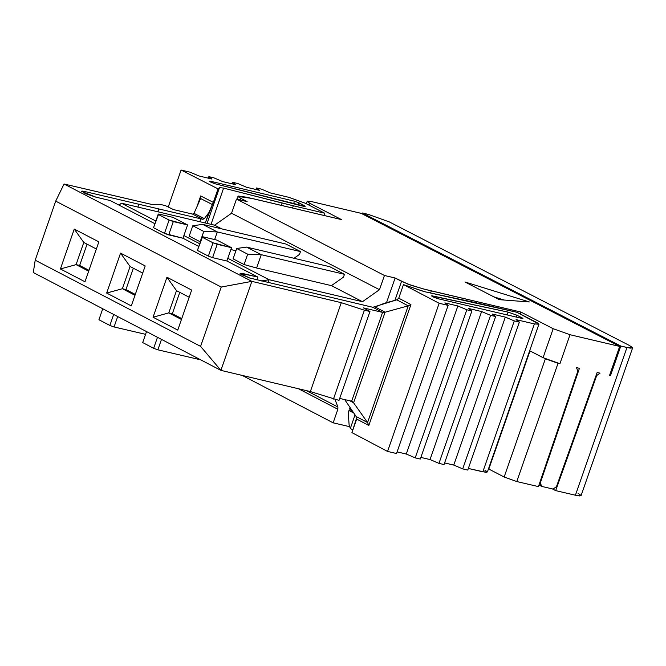 <?xml version="1.0" encoding="UTF-8"?>
<svg xmlns="http://www.w3.org/2000/svg" width="666" height="666" viewBox="0 0 666 666"><rect width="100%" height="100%" fill="white"/><g stroke="black" fill="none" stroke-linecap="round" stroke-linejoin="round"><path stroke-width="1" d="M252.123 198.46L341.5 219.605L309.59 203.163L308.924 205.086L309.59 203.163L341.5 219.605L246.87 197.269L238.37 196.037L238.195 196.736L240.742 198.318L237.962 196.428L252.123 198.46M596.669 375.524L600.041 373.16L597.152 372.477L556.46 486.655L553.046 489.052L541.683 486.396L538.977 484.99L541.683 486.396L539.785 482.609L540.326 482.883L579.428 368.306L576.473 367.615L577.83 371.137L538.428 486.596L516.783 481.543L504.154 477.014L545.379 358.774L529.661 350.757L543.073 357.684L553.18 328.696L543.073 357.684L559.923 363.719L570.029 334.732L553.18 328.696L520.887 312.054L520.213 313.986L520.887 312.054L425.657 289.543L411.521 285.414L401.548 281.327L394.921 300.358L401.548 281.327L395.113 278.005L384.44 275.483L379.487 289.693L362.471 301.698L269.131 279.72L227.814 258.308L269.131 279.72L362.471 301.698L331.435 285.639L343.49 277.139L344.472 274.309L329.795 266.725L246.587 247.103L329.795 266.725L344.472 274.309L343.49 277.139L331.435 285.639L362.471 301.698L379.487 289.693L231.552 213.237L236.472 199.092L231.552 213.237L379.487 289.693L384.44 275.483L236.472 199.092L247.128 201.615L240.742 198.318L240.168 199.966L240.742 198.318L247.128 201.615L236.472 199.092L384.44 275.483L395.113 278.005L407.734 284.049L423.01 288.853L520.887 312.054L553.18 328.696L570.029 334.732L619.663 346.428L361.197 213.353L311.738 201.64L307.201 201.165L309.59 203.163L307.126 201.44L311.738 201.64L361.197 213.353L619.663 346.428L609.557 375.399L619.663 346.428L570.029 334.732L559.923 363.719L558.041 363.278L516.783 481.543L538.428 486.596L577.83 371.137L576.473 367.615L579.428 368.306L540.326 482.883L541.683 486.396L553.046 489.052L556.46 486.655L597.152 372.477L600.041 373.16L596.678 375.549M499.267 299.658L464.96 281.976L529.328 301.956L499.267 299.658L529.328 301.956L464.96 281.976L499.267 299.658M362.063 213.803L362.337 212.987L368.456 214.435L389.335 221.92L629.512 345.529L632.675 347.744L626.956 347.51L620.812 346.062L610.497 375.616L609.557 375.399L610.497 375.616L609.631 375.174L610.497 375.616L620.812 346.062L362.337 212.987L362.063 213.803M119.072 205.136L121.412 203.205L119.072 205.136M199.717 243.748L183.891 235.556L199.717 243.748M155.836 221.02L121.437 203.188L155.836 221.02M261.413 280.969L269.106 279.728L261.413 280.969M431.293 290.925L430.577 292.982L431.293 290.925M596.694 375.566L555.685 490.626L575.407 495.221L626.956 347.51L575.407 495.221L555.685 490.626L552.339 488.886L555.685 490.626L596.694 375.566M349.941 407.742L349.483 409.049L351.681 410.198L349.483 409.049L349.941 407.742M350.324 428.438L349.126 425.108L348.243 412.604L348.967 410.531L352.505 411.355L348.967 410.531L353.638 412.962L348.967 410.531L348.243 412.604L349.126 425.108L350.324 428.438L355.028 414.926L350.324 428.438L352.863 429.928M395.113 278.005L386.521 302.672L395.113 278.005M493.681 296.778L504.162 300.033L493.681 296.778M268.115 282.575L269.106 279.712L268.115 282.575M231.552 213.237L214.585 225.183L221.711 228.871L214.585 225.183L121.437 203.188L214.585 225.183L231.552 213.237M299.5 254.404L293.989 258.283L299.5 254.404L300.483 251.573L299.5 254.404M331.435 285.639L256.61 268.015L244.081 264.544L233.083 258.849L244.081 264.544L247.685 254.179L236.688 248.485L233.083 258.849L236.688 248.485L246.587 247.103L261.247 254.687L256.61 268.015L331.435 285.639M235.906 250.732L230.861 249.542L235.906 250.732M200.374 241.85L189.194 236.105L200.158 241.783L203.754 231.435L192.79 225.757L189.194 236.105L192.79 225.757L202.68 224.375L285.839 244.006L300.483 251.573L217.307 231.943L214.652 239.569L217.307 231.943L300.483 251.573L285.839 244.006L202.68 224.375L217.307 231.943L202.68 224.375L192.79 225.757L203.754 231.435L217.307 231.943L203.754 231.435L200.374 241.85M344.472 274.309L261.247 254.687L344.472 274.309M261.247 254.687L246.587 247.103L236.688 248.485L247.685 254.179L261.247 254.687L247.685 254.179L244.081 264.544L256.61 268.015L261.247 254.687M95.929 197.169L110.19 200.541L95.929 197.169L85.231 193.548L81.976 191.059L81.51 191.367L95.929 197.169M305.411 203.272L324.7 213.22L323.926 215.451L324.7 213.22L293.306 205.786L292.532 208.025L293.306 205.786L324.7 213.22L305.411 203.272L288.728 197.294L305.411 203.272M577.988 493.181L581.168 495.562L579.52 495.937L575.407 495.221L581.143 495.421L632.542 348.118M545.379 358.774L504.154 477.014L488.478 468.856L504.154 477.014L516.783 481.543L558.025 363.278L545.953 359.024L558.025 363.278M484.89 470.179L487.346 471.861L486.105 472.385L468.34 468.448L482.833 471.819L487.395 471.961L538.844 324.409M462.703 468.889L453.762 465.068L462.703 468.889L514.285 320.912L462.703 468.889L467.773 470.071L519.355 322.103L514.285 320.912L505.336 317.108L492.349 314.061L495.629 316.533L490.559 315.343L481.61 311.538L468.614 308.483L471.886 310.964L466.816 309.773L457.867 305.96L444.863 302.905L448.135 305.386L439.16 303.28L403.471 284.615L424.1 291.591L474.991 302.506L516.908 312.279L538.952 324.109L534.39 323.926L516.067 319.622L519.355 322.103L467.773 470.071L465.234 469.48M453.762 465.068L444.605 462.937L453.762 465.068L505.336 317.108L453.762 465.068M438.969 463.378L430.028 459.548L438.969 463.378L490.559 315.343L438.969 463.378L444.039 464.56L495.629 316.533L444.039 464.56L441.508 463.969M430.028 459.548L420.854 457.417L430.028 459.548L481.61 311.538L430.028 459.548M415.218 457.858L406.277 454.029L415.218 457.858L466.816 309.773L415.218 457.858L420.296 459.041L471.886 310.964L420.296 459.041L417.757 458.449M406.277 454.029L397.094 451.898L406.277 454.029L457.867 305.96L406.277 454.029M396.528 453.521L387.554 451.431L351.931 432.617L387.554 451.431L396.528 453.521L448.135 305.386L396.528 453.521M298.493 388.753L337.862 409.257L333.142 422.827L349.392 426.615L333.142 422.827L242.208 375.416L333.142 422.827L337.862 409.257L298.493 388.761M337.862 409.257L337.895 407.009L306.485 390.651L337.895 407.009L334.998 399.434L337.895 407.009L337.862 409.257M202.847 219.339L192.599 214.102L173.501 209.59L165.401 205.627L159.848 204.312L151.365 204.354L64.044 183.999L251.856 281.368L341.292 302.68L364.394 310.19L369.963 311.497L363.436 307.883L382.575 312.396L351.648 401.215L339.702 398.426L351.648 401.215L382.575 312.396L372.694 307.217M339.019 400.374L310.356 391.566L220.904 370.371L33.3 272.544L220.904 370.371L310.356 391.566L339.019 400.374L369.963 311.497L339.019 400.374M202.872 219.28L204.354 218.631L208.924 212.521L205.286 222.985L213.328 202.381L200.699 195.937L196.92 206.793L200.699 195.937L213.328 202.381L218.023 188.869L219.497 187.596L218.023 188.869L181.094 170.038L190.093 172.186L198.901 175.941L211.946 179.046L208.833 176.64L213.928 177.847L222.727 181.61L235.772 184.707L232.65 182.301L237.737 183.508L246.545 187.263L259.574 190.368L256.452 187.954L261.538 189.161L270.338 192.924L288.728 197.294L270.338 192.924L261.538 189.161L256.452 187.954L259.574 190.368L246.545 187.263L237.737 183.508L232.65 182.301L235.772 184.707L222.727 181.61L213.928 177.847L208.833 176.64L211.946 179.046L198.901 175.941L190.093 172.186L181.094 170.038L218.023 188.869L213.328 202.381L208.924 212.521L204.354 218.631L202.697 219.264L84.624 191.492L81.976 191.059L81.76 191.675L81.976 191.059L84.624 191.492L202.697 219.256M356.651 419.047L368.822 425.474L367.574 422.544L368.822 425.474L410.93 304.57L408.225 305.836L410.93 304.57L398.743 298.193L403.471 284.615L398.743 298.193L396.778 299.842L408.225 305.836L367.574 422.544L353.571 402.772L349.833 400.79L353.571 402.772L385.106 312.204L375.133 306.976L385.106 312.204L382.575 312.396L372.843 307.292L249.7 277.997L240.642 274.117L240.401 273.26L257.867 277.064L226.873 261.005L212.587 257.642L208.375 256.127L197.394 250.433L208.375 256.127L213.012 242.799L202.023 237.104L197.394 250.433L202.572 236.721L216.858 240.085L231.51 247.677L226.873 261.005L257.867 277.064L256.885 279.895L257.867 277.064L243.573 273.701L242.99 275.391L243.573 273.701L240.076 273.56L249.7 277.997L372.827 307.284L396.778 299.842L398.743 298.193L410.93 304.57L368.822 425.474L356.651 419.047L351.931 432.617L356.71 417.715M198.776 246.445L182.959 238.245L164.477 233.375L153.513 227.689L164.477 233.375L169.106 220.055L158.142 214.377L153.513 227.689L158.699 213.994L172.969 217.366L187.587 224.933L182.959 238.245L198.776 246.445M154.903 223.709L110.19 200.541L154.903 223.709M557.892 363.203L545.953 359.024M224.425 188.32L293.306 205.786L282.134 203.038L281.318 205.369L282.134 203.038L224.392 188.303M219.497 187.596L223.61 188.103L211.014 224.342L223.61 188.103L219.497 187.596L207.051 223.401L219.497 187.596M210.314 181.194L294.464 201.19L298.643 202.689L305.136 206.36L215.343 183.849L211.372 182.401L209.748 181.56L210.265 181.177L209.149 181.135L209.748 181.56L215.343 183.849L302.381 206.052L305.136 206.269L303.921 205.411L303.596 206.335L303.921 205.411L298.643 202.689L297.877 204.903L298.643 202.689L294.464 201.19L293.556 203.804L294.464 201.19L210.314 181.194L210.123 181.751M208.833 176.64L208.3 178.18L208.833 176.64M232.65 182.301L232.118 183.841L232.65 182.301M256.452 187.954L255.919 189.494L256.452 187.954M181.094 170.038L168.248 207.018L181.094 170.038M530.003 350.932L488.827 469.039L530.003 350.932M424.783 291.741L403.471 284.615L439.16 303.28L387.554 451.431L439.16 303.28L448.135 305.386L444.863 302.905L457.867 305.96L466.816 309.773L471.886 310.964L468.614 308.483L481.61 311.538L490.559 315.343L495.629 316.533L492.349 314.061L505.336 317.108L514.285 320.912L519.355 322.103L516.067 319.622L534.39 323.926L482.833 471.819L534.39 323.926L538.977 324.217L537.137 322.719L516.908 312.279L424.75 291.725M356.152 416.516L344.705 399.592L356.152 416.516L367.574 422.544L356.152 416.516M521.811 318.381L522.943 318.423L522.311 317.982L522.144 318.456L522.311 317.982L516.916 315.209L516.258 317.083L516.916 315.209L508.091 312.104L507.101 314.926L508.091 312.104L431.443 295.887L437.903 298.676L433.733 297.186L432.076 296.328L432.392 295.887L508.091 312.104L516.916 315.209L522.311 317.982L521.811 318.381L437.953 298.693L521.811 318.381M210.073 181.726L210.265 181.177M382.575 312.396L363.436 307.883L369.963 311.497L364.394 310.19L341.292 302.68L251.856 281.368L64.036 183.999L151.365 204.354L159.848 204.312L165.401 205.627L173.501 209.59L192.599 214.102L202.689 219.256M200.791 218.848L199.8 221.695L200.791 218.848M159.049 208.991L158.058 211.838L159.049 208.991M158.749 208.924L157.759 211.763L158.749 208.924M138.944 204.129L137.912 207.084L138.944 204.129M84.624 191.492L84.091 193.032L84.624 191.492M351.648 401.215L353.571 402.764L352.256 401.473M364.394 310.19L333.45 399.067L364.394 310.19M341.292 302.68L310.356 391.566L341.292 302.68M251.856 281.368L220.896 370.371L200.591 346.378L35.198 260.19L33.3 272.544L35.198 260.19L55.703 201.124L221.22 287.046L251.856 281.368L221.22 287.046L200.591 346.378L220.896 370.371L251.856 281.368M102.747 308.758L98.926 319.747L109.865 325.449L113.678 314.46L109.865 325.449L114.061 326.956L145.563 334.332L114.061 326.956L117.682 316.55L114.061 326.956L109.865 325.449L98.926 319.747L102.747 308.758M161.488 339.394L157.867 349.817L200.699 359.84L157.867 349.817L161.488 339.394M146.52 331.585L142.699 342.582L153.655 348.301L157.484 337.304L153.655 348.301L157.867 349.817L153.655 348.301L142.699 342.582L146.52 331.585M193.989 213.37L200.608 198.535L200.699 195.937L200.608 198.535L212.462 204.587L200.608 198.535L194.006 213.345L204.354 218.631L194.006 213.345L192.599 214.102M64.044 183.999L55.703 201.124L64.044 183.999M231.51 247.677L217.224 244.305L212.587 257.642L226.873 261.005L231.51 247.677L216.858 240.085L202.572 236.721L202.023 237.104L213.012 242.799L208.375 256.127L212.587 257.642L217.224 244.305L213.012 242.799L231.51 247.677M187.587 224.933L173.31 221.562L168.681 234.882L182.959 238.245L187.587 224.933L172.969 217.366L158.699 213.994L158.142 214.377L169.106 220.055L164.477 233.375L168.681 234.882L173.31 221.562L169.106 220.055L187.587 224.933M389.335 221.92L368.456 214.435L362.337 212.987L620.812 346.062L630.202 348.143L632.7 347.877L629.512 345.529L389.335 221.92M596.145 375.308L596.628 375.557M385.106 312.204L353.571 402.772L367.574 422.544L408.225 305.836L385.106 312.204L408.225 305.836L396.778 299.842L384.399 303.255L375.133 306.976M55.703 201.124L35.198 260.19L200.591 346.378L221.22 287.046L55.703 201.124M191.666 290.076L177.755 330.103L153.055 317.232L166.95 277.239L191.666 290.076L166.95 277.239L153.055 317.232L177.755 330.103L191.666 290.076M145.196 265.934L131.302 305.902L106.668 293.065L120.546 253.122L145.196 265.934L120.546 253.122L106.668 293.065L131.302 305.902L145.196 265.934M98.843 241.85L84.982 281.768L60.406 268.972L74.259 229.079L98.843 241.85L74.259 229.079L60.406 268.972L84.982 281.768L98.843 241.85M181.452 319.472L168.773 312.878L153.055 317.232L168.773 312.878L176.498 290.659L166.95 277.239L176.498 290.659L189.177 297.244L176.498 290.659L168.773 312.878L181.452 319.472M134.99 295.288L122.369 288.719L106.668 293.065L122.369 288.719L130.078 266.525L120.546 253.122L130.078 266.525L142.707 273.093L130.078 266.525L122.369 288.719L134.99 295.288M76.082 264.627L60.406 268.972L76.082 264.627L83.783 242.457L74.259 229.079L83.783 242.457L96.362 249.001L83.783 242.457L76.082 264.627L88.661 271.17L76.082 264.627L79.654 265.459L88.961 270.304L79.654 265.459L76.082 264.627M133.35 268.231L125.941 289.56L135.29 294.422L125.941 289.56L122.369 288.719L125.941 289.56L133.35 268.231M87.055 244.164L79.654 265.459L87.055 244.164M179.77 292.357L172.352 313.719L181.751 318.606L172.352 313.719L168.773 312.878L172.352 313.719L179.77 292.357M237.962 196.428L236.996 199.217M307.126 201.44L306.327 203.746M200.757 198.077L200.558 198.635"/></g></svg>
